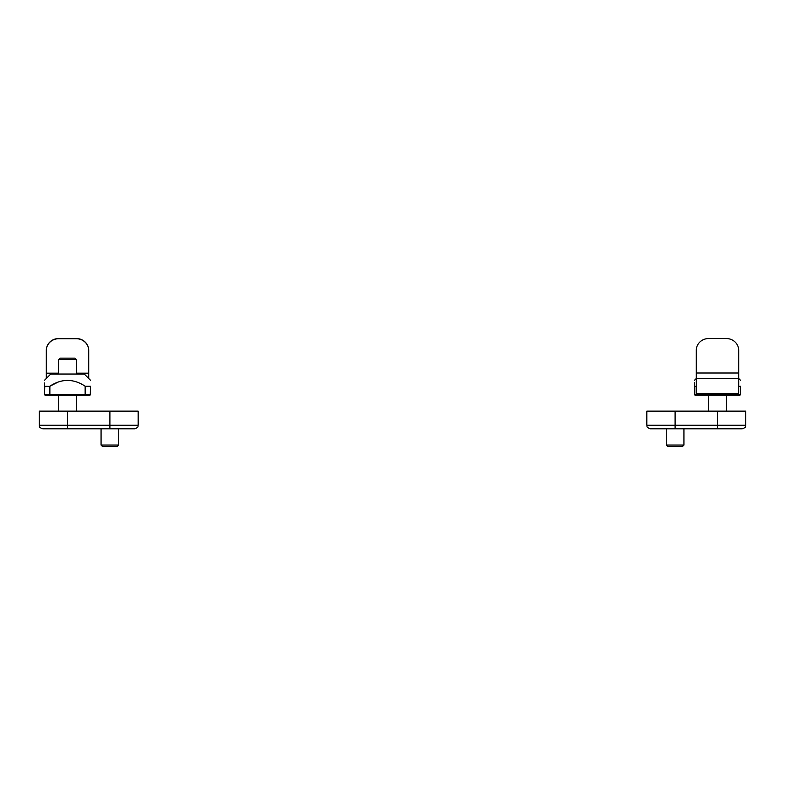 <?xml version="1.0" encoding="UTF-8"?>
<svg xmlns="http://www.w3.org/2000/svg" width="785" height="785" viewBox="0 0 785 785"><rect width="100%" height="100%" fill="white"/><g stroke="black" fill="none" stroke-linecap="round" stroke-linejoin="round"><path stroke-width="1.18" d="M726.321 411.134L726.321 395.238M696.295 378.566L696.295 350.277A12.364 11.726 180 0 1 708.659 338.541L726.321 338.541A12.364 11.726 180 0 1 738.685 350.277L738.685 378.566L696.295 378.566L696.295 393.471L738.685 393.471L738.685 378.566M695.412 395.238A0.883 0.687 -90 0 1 694.725 394.355L694.529 394.355A0.883 0.883 0 0 0 695.412 395.238L739.568 395.238A0.883 0.883 0 0 0 740.451 394.355L740.451 386.21C740.451 378.498 740.451 378.498 740.451 386.21L738.685 386.406M735.682 393.471L735.133 395.238A0.883 0.549 -90 0 0 735.682 394.355L740.255 394.355A0.883 0.687 90 0 1 739.568 395.238A0.883 0.883 0 0 0 740.451 394.355A0.883 0.883 0 0 1 739.568 395.238A0.883 0.883 0 0 0 740.451 394.355L740.451 386.21M694.529 394.355L694.529 386.21L696.295 386.406M694.529 386.21C694.529 378.498 694.529 378.498 694.529 386.21L694.529 382.442M738.685 378.458L740.451 380.225M76.341 359.559L58.679 359.559L60.092 358.146L74.928 358.146L76.341 359.559L76.341 374.043M58.679 411.134L58.679 395.238L45.432 395.238A0.883 0.883 -178.3 0 1 44.549 394.355A0.883 0.883 1.5 0 0 45.432 395.238A0.883 0.687 -90 0 1 44.745 394.355L49.318 394.355L49.318 386.406L49.867 386.21C61.672 378.498 73.427 378.498 85.153 386.21L90.471 386.21L90.275 394.355A0.883 0.687 90 0 1 89.588 395.238A0.883 0.883 1.5 0 0 90.471 394.355A0.883 0.883 -178.5 0 1 89.588 395.238L85.153 395.238L89.588 395.238M58.679 374.043L58.679 359.559M88.705 350.444A12.364 11.726 180 0 0 76.341 338.718L76.341 338.541A12.364 11.726 180 0 1 88.705 350.277L88.705 373.179L76.341 373.179M88.705 378.458L88.705 373.179M76.341 338.541L58.679 338.541A12.364 11.726 180 0 0 46.315 350.277L46.315 350.444A12.364 11.726 180 0 1 58.679 338.718L76.341 338.718M46.315 378.458L46.315 350.444M85.702 386.406L85.702 394.355L85.153 395.238A0.883 0.549 -90 0 0 85.702 394.355L90.471 394.355L90.471 386.21C90.471 378.498 90.471 378.498 90.471 386.21C90.471 378.498 90.471 378.498 90.471 386.21M85.153 386.21L85.153 394.355L49.318 394.355A0.883 0.549 90 0 0 49.867 395.238L85.153 395.238L76.341 395.238L76.341 411.134M44.549 382.982L44.549 386.21C44.549 378.498 44.549 378.498 44.549 386.21L49.318 386.406M44.745 386.406L44.549 394.355L44.549 386.21M49.916 386.191L58.218 382.03M90.471 380.225L84.289 374.043L50.731 374.043L44.549 380.225M101.069 445.046L118.731 445.046L117.318 446.459L102.482 446.459L101.069 445.046L101.069 428.796M666.269 445.046L683.931 445.046L682.518 446.459L667.682 446.459L666.269 445.046L666.269 428.796M683.931 428.796L683.931 445.046M39.25 425.264L39.25 411.134L138.16 411.134L138.16 425.264C137.483 426.304 139.455 427.109 134.627 428.796L42.782 428.796C37.955 427.109 39.927 426.304 39.25 425.264L67.51 425.264L67.51 428.796M646.84 425.264L646.84 411.134L745.75 411.134L745.75 425.264C745.073 426.304 747.045 427.109 742.217 428.796L650.372 428.796C645.545 427.109 647.517 426.304 646.84 425.264L675.1 425.264L675.1 428.796M696.295 373.012L738.685 373.012M694.725 386.406L694.725 394.355L699.298 394.355A0.883 0.549 90 0 0 699.847 395.238L699.298 393.471M735.133 393.471L735.133 394.355L699.847 394.355L699.847 393.471M58.679 373.179L46.315 373.179M85.153 395.238L49.867 395.238L49.867 386.21M67.51 411.134L67.51 425.264L109.9 425.264L109.9 428.796M109.9 411.134L109.9 425.264L138.16 425.264M717.49 411.134L717.49 425.264L675.1 425.264L675.1 411.134M745.75 425.264L717.49 425.264L717.49 428.796M708.659 411.134L708.659 395.238M696.295 378.458L694.529 380.225M59.209 395.238L67.549 395.238M118.731 428.796L118.731 445.046"/></g></svg>
